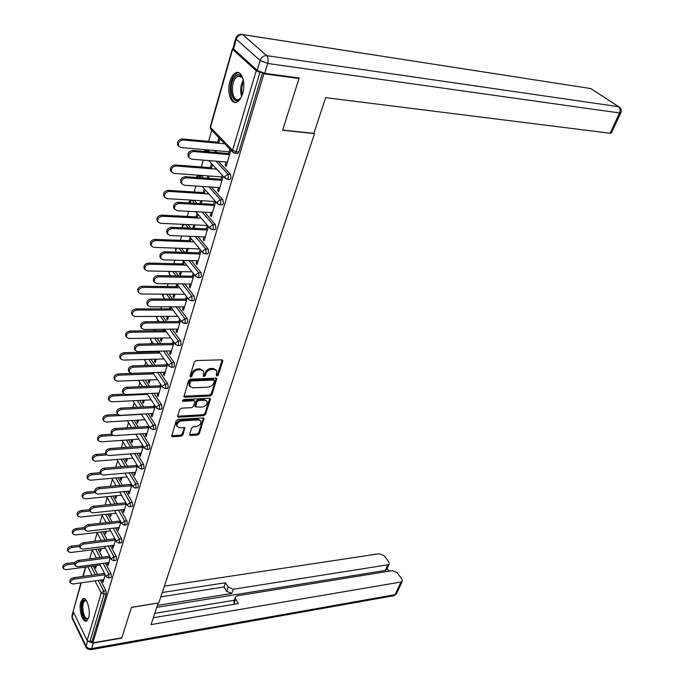 <?xml version="1.0" encoding="UTF-8"?>
<svg xmlns="http://www.w3.org/2000/svg" width="684" height="684" viewBox="0 0 684 684"><rect width="100%" height="100%" fill="white"/><g stroke="black" fill="none" stroke-linecap="round" stroke-linejoin="round"><path stroke-width="1.03" d="M216.999 376.038L218.273 375.089L222.796 361.109L222.736 360.254L221.821 359.818L196.24 360.562L194.384 361.947L189.998 376.149L190.708 377.038L191.999 376.072L192.572 374.251C193.649 371.66 195.615 370.189 198.471 369.83L200.617 369.762L203.644 371.181L203.293 376.226L203.952 376.533L205.234 375.576L205.807 373.763C206.893 371.198 208.842 369.736 211.664 369.386L213.776 369.309L216.725 370.694L216.324 375.165L216.999 376.038M216.341 375.097L217.58 374.148L222.155 359.852M190.015 376.08L191.323 375.123L191.888 373.293L192.572 374.251M203.276 375.584L204.55 374.635L205.123 372.823L205.807 373.763M88.612 617.9C91.04 610.615 86.594 596.191 82.79 598.791L80.763 601.997C78.403 609.247 82.764 623.577 86.62 621.038L88.612 617.9M242.649 93.588C246.052 82.918 241.563 69.683 235.706 72.829C233.21 74.077 231.286 76.959 229.927 81.473C226.626 92.066 231.021 105.165 236.938 102.053C239.366 100.847 241.272 98.026 242.649 93.588M189.648 434.349L189.69 435.084L190.631 435.486L197.556 434.998L199.318 433.682L204.003 418.3L203.08 417.89L178.002 419.412L176.19 420.771L171.658 436.324L172.625 436.751L181.149 436.153L182.927 434.819L184.86 427.791L179.678 427.654L177.096 426.517C176.549 423.721 178.114 421.857 181.782 420.916L198.283 419.899L200.763 420.993C201.31 423.772 199.771 425.636 196.137 426.577L193.418 426.756L191.64 428.09L189.648 434.349M298.241 77.856L299.002 78.515L282.603 130.285L314.537 133.577L158.825 602.92L131.499 607.281L121.829 637.796L92.827 642.857L263.887 73.795L263.015 73.008M299.002 78.515L263.887 73.795M210.142 396.002L211.946 394.651L216.819 378.603L215.896 378.175L190.477 379.167L188.63 380.543L183.91 396.788L184.877 397.233L210.142 396.002L209.466 395.053L211.262 393.71L216.238 378.209M210.39 399.447L205.568 414.367L203.781 415.701L178.686 417.197L177.72 416.761L177.669 416.009L179.661 409.554L181.474 408.194L191.768 407.63L193.572 406.279L194.88 401.217L193.931 400.781L183.184 401.328L182.508 401.021L183.748 399.524L209.424 398.233L210.339 398.652L210.39 399.447L209.714 398.498L204.901 413.41L205.568 414.367M314.537 133.577L313.947 133.038M233.21 48.555L232.389 48.735L232.611 49.351L256.218 70.768L259.971 72.273L236.219 151.788L238.784 152.019L262.511 72.88M261.1 72.427L259.971 72.273M92.827 642.857L92.066 641.284L89.912 641.66L87.133 640.446L73.128 611.496L80.951 582.871M89.724 558.896L92.255 550.004M94.734 541.283L97.137 532.845M99.847 523.32L102.121 515.351M105.071 504.989L107.191 497.516M110.389 486.281L112.373 479.322M115.827 467.198L117.657 460.768M121.367 447.712L123.043 441.847M127.036 427.808L128.541 422.532M132.816 407.493L134.149 402.825M138.732 386.725L139.869 382.707M144.769 365.521L145.718 362.169M148.582 352.123L148.787 351.405M150.933 343.838L151.694 341.188M154.669 330.723L155.063 329.355M157.243 321.677L157.79 319.761M160.894 308.86L161.475 306.808M163.698 299.019L164.023 297.873M167.255 286.519L168.042 283.749M173.753 263.682L174.753 260.168M180.405 240.323L181.628 236.031M187.202 216.435L188.656 211.33M194.162 191.99L195.855 186.039M201.276 166.982L203.225 160.133M205.961 150.54L206.175 149.77M208.569 141.383L211.724 130.285M217.683 142.229L218.889 138.057L219.889 139.1L218.683 143.272M228.302 154.524L229.807 149.428L230.841 150.497L226.165 166.289L225.147 165.203L226.455 165.306M216.016 152.472L216.537 150.685M215.272 150.574L214.759 152.361M226.088 162.014L225.147 165.203M105.37 563.052L111.039 573.739L111.364 576.937L110.663 577.638M97.966 549.055L102.301 557.246M93.169 566.036L97.504 574.398M100.454 580.092L105.96 590.711L106.276 593.883L104.088 594.208L89.912 641.66M92.066 641.284L106.276 593.883M238.784 152.019L237.758 153.515L236.989 153.447M100.232 548.773L99.864 550.03L100.548 551.321L101.326 548.636M107.713 562.735L107.32 564.069L108.021 565.394L110.355 557.494M109.654 556.178L109.183 557.759M115.485 527.954L121.495 538.787L121.829 542.036L121.068 542.788M107.815 514.103L112.15 521.926M110.321 513.829L109.919 515.223L110.628 516.505L111.441 513.71M118.075 527.655L117.639 529.125L118.366 530.433L120.888 521.909M120.162 520.601L119.606 522.473M125.984 491.428L132.371 502.424L132.713 505.715L131.884 506.528M118.033 477.74L122.342 485.161M120.82 477.483L120.375 479.031L121.111 480.296L121.957 477.389M128.857 491.155L128.378 492.779L129.131 494.07L131.858 484.862M131.097 483.579L130.447 485.768M136.885 453.389L143.7 464.556L144.059 467.907L143.136 468.771M128.626 439.889L132.893 446.857M131.747 439.667L131.26 441.377L132.021 442.616L132.901 439.59M140.083 453.141L139.562 454.928L140.34 456.211L143.281 446.284M142.494 445.01L141.742 447.533M148.197 413.743L155.507 425.08L155.875 428.492L154.866 429.415M139.63 400.448L143.794 406.912M143.136 400.277L142.588 402.158L143.375 403.38L144.298 400.217M145.974 394.403L146.196 393.633M151.788 413.538L151.207 415.496L152.019 416.753L155.183 406.057M154.37 404.808L153.515 407.69M159.953 372.37L167.819 383.912L168.204 387.383L167.093 388.375M151.044 359.322L155.063 365.205M154.994 359.211L154.396 361.28L155.217 362.486L156.174 359.177M157.311 351.208L157.106 351.918M157.936 353.115L158.491 351.174M163.989 372.233L163.356 374.379L164.203 375.61L167.614 364.085M166.759 362.862L165.793 366.128M172.154 329.158L180.679 340.931L181.072 344.454L179.858 345.523M162.895 316.384L166.682 321.608M167.375 316.367L166.716 318.641L167.571 319.813L168.572 316.359M170.136 306.817L169.538 308.86M170.401 310.032L171.137 307.492M176.728 329.107L176.036 331.458L176.917 332.663L180.585 320.257M179.695 319.06L178.609 322.728M184.808 283.98L194.119 296.01L194.53 299.601L193.187 300.746M175.181 271.522L178.635 275.985M180.302 271.625L179.584 274.113L180.473 275.259L181.517 271.642M183.406 260.869L182.534 263.896M183.432 265.033L184.312 262.006M190.041 284.048L189.28 286.613L190.195 287.793L194.153 274.438M193.221 273.267L192.007 277.379M197.933 236.673L208.175 249.019L208.594 252.67L207.115 253.909M187.895 224.574L190.887 228.174M193.811 224.848L193.025 227.575L193.632 228.294M197.137 213.331L196.111 216.879M194.059 228.319L195.051 224.908M197.052 217.991L198.078 214.434M203.96 236.912L203.139 239.716L204.088 240.862L208.346 226.489M207.38 225.361L206.021 229.935M211.51 187.091L222.898 199.813L223.335 203.533L222.403 204.901L221.71 204.858M198.899 175.643L201.592 176.01L203.353 177.977M211.305 168.76L212.485 164.673L211.51 163.613L210.33 167.691M207.953 175.908L207.278 178.259M208.526 178.353L209.21 176.002M220.701 180.26L222.189 175.215L223.198 176.31L218.632 191.725L217.64 190.622L218.94 190.708M218.538 187.561L217.64 190.622M218.452 161.381L230.517 174.326L230.97 178.079L229.986 179.516L229.26 179.465M206.072 150.6L208.748 150.976L209.629 151.916M211.168 212.527L210.304 215.451L211.279 216.58L215.691 201.677M214.699 200.557L213.28 205.388M200.805 200.66L200.019 203.558M204.242 188.741L203.139 192.572M201.207 203.627L202.045 200.728M204.097 193.657L205.209 189.827M204.67 212.177L215.451 224.703L215.879 228.388L214.99 229.696L214.331 229.67M194.359 200.275L197.095 203.387M196.924 260.749L196.128 263.425L197.06 264.588L201.164 250.737M200.224 249.583L198.941 253.926M186.98 248.497L186.228 251.105L187.134 252.234L188.211 248.54M190.195 237.365L189.246 240.648M190.169 241.777L191.118 238.485M191.315 260.604L201.07 272.779L201.481 276.404L200.07 277.593M181.482 248.318L184.723 252.37M183.312 306.825L182.585 309.279L183.483 310.476L187.288 297.6M186.39 296.42L185.236 300.31M173.77 294.24L173.078 296.617L173.95 297.779L174.976 294.248M182.38 283.946L191.674 295.992L188.716 298.19L188.844 299.626L176.788 283.869L175.968 286.622M176.848 287.776L177.652 284.997M178.421 306.825L187.322 318.718L187.724 322.275L186.45 323.387M168.982 294.206L172.616 299.062M170.29 350.901L169.623 353.149L170.487 354.372L174.027 342.41M173.155 341.196L172.137 344.668M161.116 338.016L160.492 340.187L161.33 341.376L162.305 337.999M163.647 329.252L163.254 330.62M164.1 331.808L164.767 329.5M165.99 351.003L174.181 362.657L174.565 366.154L173.403 367.18M156.918 338.084L160.826 343.65M157.824 393.103L157.217 395.155L158.047 396.404L161.33 385.297M160.492 384.057L159.586 387.127M149.001 379.962L148.428 381.937L149.24 383.143L150.172 379.911M151.891 373.977L152.284 372.635M154.02 393.283L161.604 404.714L161.971 408.151L160.92 409.118M145.29 380.099L149.386 386.28M145.88 433.545L145.324 435.417L146.119 436.683L149.172 426.38M148.368 425.123L147.564 427.816M137.381 420.173L136.86 421.968L137.638 423.199L138.536 420.104M142.486 433.776L149.54 445.027L149.907 448.405L148.941 449.294M134.081 420.369L138.296 427.098M134.415 472.345L133.91 474.046L134.68 475.329L137.51 465.77M136.732 464.496L136.039 466.847M126.232 458.767L125.762 460.392L126.514 461.649L127.369 458.673M131.379 472.61L137.98 483.682L138.33 487.008L137.45 487.837M123.282 459.007L127.575 466.206M123.411 509.589L122.958 511.136L123.693 512.436L126.318 503.569M125.574 502.278L124.975 504.305M115.519 495.84L115.1 497.311L115.818 498.576L116.648 495.729M120.692 509.879L126.882 520.789L127.215 524.055L126.42 524.833M112.877 496.097L117.203 503.732M112.843 545.37L112.433 546.773L113.142 548.089L115.57 539.881M114.852 538.564L114.339 540.292M105.225 531.468L104.849 532.793L105.541 534.076L106.336 531.34M110.38 545.678L116.212 556.443L116.545 559.657L115.81 560.384M102.848 531.75L107.183 539.761M102.677 579.775L102.301 581.041L102.993 582.366L105.242 574.774M104.549 573.449L104.122 574.893M95.324 565.745L94.982 566.942L95.657 568.233L96.418 565.6M199.976 203.507L201.224 203.584M210.304 215.451L211.587 215.52M193.025 227.575L194.256 227.627M203.139 239.716L204.413 239.768M186.228 251.105L187.45 251.139M196.128 263.425L197.402 263.46M179.584 274.113L180.798 274.13M189.28 286.613L190.545 286.63M173.078 296.617L174.283 296.625M182.585 309.279L183.834 309.279M166.716 318.641L167.913 318.633M176.036 331.458L177.276 331.441M160.492 340.187L161.68 340.17M169.623 353.149L170.855 353.115M154.396 361.28L155.576 361.246M163.356 374.379L164.579 374.336M148.428 381.937L149.599 381.886M157.217 395.155L158.431 395.096M142.588 402.158L143.751 402.098M151.207 415.496L152.412 415.427M136.86 421.968L138.023 421.9M145.324 435.417L146.521 435.34M131.26 441.377L132.405 441.291M139.562 454.928L140.75 454.834M125.762 460.392L126.899 460.306M133.91 474.046L135.09 473.944M120.375 479.031L121.504 478.928M128.378 492.779L129.55 492.66M115.1 497.311L116.22 497.2M122.958 511.136L124.12 511.008M109.919 515.223L111.039 515.103M117.639 529.125L118.794 528.989M104.849 532.793L105.952 532.665M112.433 546.773L113.578 546.627M99.864 550.03L100.967 549.893M107.32 564.069L108.457 563.915M94.982 566.942L96.068 566.788M102.301 581.041L103.438 580.878M216.409 370.275L213.083 368.377L213.776 369.309M205.123 372.823C206.209 370.249 208.158 368.796 210.971 368.445L213.083 368.377M203.345 370.771L199.933 368.813L200.617 369.762M191.888 373.293C192.965 370.711 194.931 369.24 197.787 368.89L199.933 368.813M183.808 396.233L209.466 395.053M214.46 380.928L213.776 380.065L191.477 380.954L190.186 381.92L189.784 386.4L192.854 387.819L208.056 387.153C210.843 386.785 212.775 385.34 213.853 382.818L214.46 380.928M214.357 380.27L213.092 379.124L213.776 380.065M189.365 385.81L188.929 382.869L189.519 380.962L190.802 379.996L213.092 379.124M177.626 416.188L203.122 414.743L204.901 413.41M194.803 401.106L193.264 399.824L182.525 400.371L183.184 401.328M202.327 407.057C206.012 406.116 207.568 404.218 206.995 401.363L204.516 400.243L198.693 400.542L196.889 401.893L195.581 406.946L202.327 407.057M206.782 401.072L203.841 399.294L204.516 400.243M194.991 406.091L196.222 400.935L198.027 399.584L203.841 399.294M200.583 420.737L197.616 418.941L198.283 419.899M176.609 425.773L176.455 425.542C175.908 422.746 177.464 420.882 181.132 419.95L197.616 418.941M171.573 435.742L180.508 435.178L182.286 433.844L184.304 427.406M189.605 434.494L196.898 434.041L198.659 432.716L203.43 417.915M178.481 145.863L177.814 145.128C176.882 141.648 178.344 139.579 182.201 138.938L183.167 139.998C179.311 140.648 177.849 142.717 178.78 146.196L181.106 147.573L228.909 151.771M224.737 143.828L183.167 139.998M218.948 142.34L182.201 138.938M188.904 157.448L188.237 156.704C187.322 153.207 188.81 151.113 192.7 150.446L193.7 151.54C189.801 152.216 188.314 154.302 189.229 157.807L191.571 159.175L227.396 162.117M192.7 150.446L228.584 153.567M193.7 151.54L229.61 154.635M241.349 96.991L240.58 98.137C233.321 108.269 227.079 86.517 234.492 77.215C236.955 74.137 239.323 73.855 241.58 76.36L243.153 79.438M242.632 78.104L242.085 77.309L237.895 76.018L235.518 78.087C229.867 85.055 232.628 102.762 238.878 99.411L240.571 98.154M238.767 72.726L236.997 73.094L234.039 75.676C228.182 82.978 229.354 101.548 235.741 102.403M88.518 618.199C85.004 620.824 82.764 617.182 81.806 607.289C82.106 601.501 83.508 599.193 86.013 600.372L86.432 600.74M86.509 600.86L84.901 600.732C83.559 601.604 82.85 603.81 82.764 607.366C83.268 614.882 85.004 618.61 87.98 618.533L88.561 618.062M84.029 598.628L83.875 598.697C82.217 599.783 81.336 602.519 81.234 606.93C81.618 614.899 83.439 619.593 86.697 620.995M313.853 133.337L325.678 97.65L610.085 133.252L619.542 112.963L267.675 63.475L264.708 73.342L299.173 77.985L282.654 130.114L313.853 133.337M233.569 48.94L257.201 70.332L260.134 60.466L236.313 39.27L233.569 48.94L233.124 47.709L235.749 38.475M611.428 132.944L610.085 133.252M264.708 73.342L257.201 70.332M88.279 641.455L93.272 643.071L121.735 638.095L131.465 607.383L158.107 603.04M158.149 603.126L151.036 624.586L400.995 582.007L402.303 581.246L401.918 578.997L397.071 572.662L392.334 570.636L237.331 595.807L235.458 596.935L235.638 599.158L234.048 603.382L233.877 601.159L235.262 597.474M153.302 617.755L238.357 603.562L235.638 599.158M386.768 569.37L385.306 570.447L387.871 564.787L389.196 564.026L388.837 561.88L384.126 555.716L379.449 553.724L164.391 586.145M389.034 571.174L387.11 568.626M228.148 587.052L233.27 589.266L231.705 593.473L226.592 591.267L228.148 587.052L225.498 582.768L162.288 592.506M387.871 564.787L233.27 589.266M154.764 613.36L234.21 600.278M231.705 593.473L157.397 605.4M385.306 570.447L156.747 607.375M226.592 591.267L223.959 586.975L160.843 596.833M223.959 586.975L225.498 582.768M234.552 604.194L234.048 603.382M171.333 171.624L170.769 170.966C169.888 167.606 171.333 165.596 175.121 164.938L176.07 166.024C172.282 166.682 170.829 168.692 171.71 172.06L174.052 173.411L221.488 176.899M216.674 169.17L176.07 166.024M211.587 167.785L175.121 164.938M164.374 196.795L163.886 196.205C163.048 192.956 164.493 190.99 168.204 190.332L169.136 191.435C165.417 192.101 163.972 194.059 164.81 197.317L167.161 198.659L214.237 201.455M208.859 193.957L169.136 191.435M204.388 192.649L168.204 190.332M157.577 221.394L157.158 220.864C156.371 217.717 157.799 215.811 161.45 215.135L162.356 216.264C158.705 216.939 157.277 218.846 158.064 222.001L160.432 223.317L207.149 225.463M201.284 218.196L162.356 216.264M197.351 216.948L161.45 215.135M150.95 245.428L150.591 244.966C149.847 241.922 151.267 240.058 154.849 239.374L155.738 240.52C152.147 241.204 150.728 243.068 151.48 246.112L153.857 247.411L199.668 248.916M193.923 241.914L155.738 240.52M190.477 240.7L154.849 239.374M144.469 268.932L144.17 268.521C143.469 265.572 144.871 263.75 148.402 263.066L149.274 264.221C145.743 264.913 144.333 266.734 145.042 269.693L147.428 270.967L192.11 271.856M186.766 265.11L149.274 264.221M183.757 263.921L148.402 263.066M181.534 183.44L180.961 182.782C180.097 179.396 181.568 177.361 185.39 176.686L186.373 177.797C182.542 178.481 181.063 180.516 181.935 183.902L184.287 185.253L219.838 187.655M185.39 176.686L221 179.251M186.373 177.797L222.001 180.345M174.352 208.834L173.864 208.244C173.035 204.969 174.505 202.986 178.259 202.293L179.217 203.43C175.455 204.131 173.984 206.115 174.813 209.389L177.182 210.715L212.459 212.596M178.259 202.293L213.588 204.345M179.217 203.43L214.571 205.457M167.341 233.629L166.93 233.107C166.152 229.944 167.606 228.011 171.291 227.31L172.223 228.465C168.538 229.174 167.076 231.107 167.854 234.27L170.239 235.578L205.243 236.963M171.291 227.31L206.346 228.858M172.223 228.465L207.303 229.995M160.509 257.859L160.159 257.406C159.415 254.337 160.86 252.456 164.485 251.746L165.4 252.918C161.775 253.636 160.33 255.517 161.065 258.586L163.459 259.869L198.189 260.784M164.485 251.746L199.266 252.815M165.4 252.918L200.207 253.969M153.84 281.543L153.541 281.141C152.84 278.183 154.276 276.336 157.833 275.618L158.731 276.815C155.165 277.533 153.729 279.38 154.43 282.338L156.833 283.603L191.298 284.065M157.833 275.618L192.349 276.233M158.731 276.815L193.273 277.396M138.151 291.914L137.903 291.564C137.227 288.699 138.63 286.921 142.092 286.22L142.947 287.4C139.476 288.101 138.074 289.879 138.749 292.743L141.143 293.992L184.783 294.325M179.806 287.81L142.947 287.4M177.173 286.639L142.092 286.22M147.325 304.696L147.069 304.346C146.41 301.482 147.829 299.678 151.335 298.959L152.207 300.165C148.71 300.892 147.282 302.696 147.941 305.56L150.36 306.8L184.56 306.825M151.335 298.959L185.586 299.13M152.207 300.165L186.493 300.31M131.969 314.392L131.764 314.084C131.131 311.314 132.516 309.578 135.928 308.869L136.757 310.066C133.346 310.775 131.961 312.511 132.593 315.281L135.005 316.504L177.669 316.316M173.018 310.032L136.757 310.066M170.743 308.86L135.928 308.869M140.964 327.337L140.75 327.037C140.126 324.259 141.537 322.497 144.982 321.762L145.837 322.993C142.392 323.729 140.981 325.481 141.605 328.269L144.025 329.483L177.968 329.089M144.982 321.762L178.969 321.523M145.837 322.993L179.858 322.72M125.933 336.383L125.762 336.126C125.163 333.441 126.54 331.74 129.892 331.022L130.712 332.227C127.352 332.946 125.976 334.647 126.574 337.34L128.994 338.537L170.769 337.862M166.4 331.774L130.712 332.227M164.451 330.603L129.892 331.022M134.748 349.481L134.577 349.225C133.978 346.531 135.381 344.813 138.767 344.069L139.604 345.309C136.219 346.053 134.816 347.771 135.406 350.473L137.835 351.653L171.522 350.875M138.767 344.069L172.496 343.428M139.604 345.309L173.368 344.642M120.033 357.912L119.897 357.689C119.324 355.082 120.692 353.423 123.992 352.696L124.796 353.919C121.487 354.645 120.127 356.304 120.692 358.912L123.111 360.083L164.049 358.963M159.945 353.064L124.796 353.919M158.286 351.892L123.992 352.696M128.669 371.147L128.532 370.933C127.968 368.317 129.353 366.633 132.687 365.889L133.517 367.137C130.182 367.889 128.789 369.574 129.353 372.19L131.781 373.344L165.212 372.19M132.687 365.889L166.169 364.863M133.517 367.137L167.016 366.085M114.262 378.979L114.151 378.799C113.612 376.268 114.963 374.635 118.212 373.909L118.999 375.14C115.75 375.875 114.39 377.5 114.938 380.03L117.357 381.176L157.508 379.629M153.652 373.917L118.999 375.14M152.25 372.729L118.212 373.909M122.735 392.351L122.616 392.171C122.085 389.632 123.462 387.99 126.745 387.229L127.549 388.495C124.266 389.256 122.889 390.897 123.419 393.437L125.856 394.574L159.039 393.052M126.745 387.229L159.97 385.836M127.549 388.495L160.808 387.076M108.619 399.601L108.534 399.456C108.021 397.002 109.363 395.403 112.561 394.668L113.33 395.916C110.133 396.652 108.79 398.25 109.295 400.704L111.723 401.824L151.138 399.883M147.496 394.335L113.33 395.916M124.086 394.146L112.561 394.668M116.921 413.102L116.836 412.956C116.331 410.494 117.699 408.878 120.923 408.117L121.718 409.391C118.486 410.161 117.118 411.768 117.622 414.239L120.059 415.342L152.994 413.469M120.923 408.117L153.9 406.373M121.718 409.391L154.721 407.621M103.096 419.805L103.028 419.685C102.54 417.3 103.874 415.735 107.02 415L107.781 416.248C104.626 416.992 103.293 418.557 103.78 420.951L106.2 422.037L144.922 419.719M141.485 414.333L107.781 416.248M117.725 414.393L107.02 415M111.244 433.417L111.176 433.297C110.697 430.911 112.048 429.33 115.228 428.56L116.006 429.851C112.826 430.621 111.475 432.202 111.945 434.588L114.382 435.665L147.069 433.468M115.228 428.56L147.966 426.483M116.006 429.851L148.77 427.739M97.692 439.59L97.641 439.504C97.179 437.179 98.496 435.648 101.6 434.904L102.352 436.17C99.24 436.914 97.915 438.453 98.376 440.77L100.805 441.838L138.861 439.171M112.937 435.452L102.352 436.17M111.731 434.229L101.6 434.904M105.687 453.312L105.635 453.218C105.182 450.901 106.524 449.345 109.654 448.576L110.415 449.875C107.285 450.645 105.943 452.201 106.388 454.518L108.824 455.57L141.272 453.056M109.654 448.576L142.144 446.173M110.415 449.875L142.939 447.447M93.084 460.187L92.366 458.913C91.921 456.656 93.238 455.151 96.29 454.398L97.025 455.672C93.965 456.425 92.648 457.929 93.084 460.187L95.512 461.221L132.952 458.229M106.695 454.928L97.025 455.672M105.892 453.663L96.29 454.398M100.95 474.038L100.206 472.729C99.778 470.472 101.112 468.95 104.199 468.172L104.943 469.481C101.856 470.259 100.522 471.78 100.95 474.038L103.387 475.064L135.594 472.242M104.199 468.172L136.449 465.462M104.943 469.481L137.219 466.744M87.903 479.21L87.193 477.928C86.774 475.731 88.082 474.26 91.092 473.499L91.81 474.781C88.792 475.542 87.492 477.022 87.903 479.21L90.322 480.219L127.173 476.919M100.924 473.986L91.81 474.781M100.197 472.712L91.092 473.499M95.623 493.155L94.896 491.839C94.486 489.641 95.803 488.154 98.847 487.367L99.582 488.684C96.538 489.47 95.221 490.958 95.623 493.155L98.06 494.147L130.028 491.035M98.847 487.367L130.866 484.366M99.582 488.684L131.627 485.657M82.824 497.858L82.123 496.558C81.738 494.429 83.02 492.976 85.996 492.215L86.697 493.506C83.722 494.276 82.431 495.72 82.824 497.858L85.243 498.841L121.53 495.242M95.35 492.668L86.697 493.506M94.725 491.377L85.996 492.215M90.408 511.889L89.69 510.563C89.305 508.426 90.613 506.964 93.605 506.169L94.332 507.494C91.331 508.289 90.023 509.751 90.408 511.889L92.836 512.855L124.573 509.46M93.605 506.169L125.394 502.885M94.332 507.494L126.138 504.185M77.848 516.129L77.164 514.83C76.788 512.752 78.07 511.324 81.003 510.563L81.695 511.854C78.763 512.624 77.48 514.052 77.848 516.129L80.267 517.087L116.006 513.214M89.92 510.991L81.695 511.854M89.501 509.666L81.003 510.563M85.295 530.245L84.585 528.912C84.226 526.825 85.517 525.389 88.475 524.602L89.185 525.928C86.227 526.723 84.927 528.159 85.295 530.245L87.723 531.177L119.23 527.518M88.475 524.602L120.033 521.046M89.185 525.928L120.76 522.345M72.974 534.042L72.299 532.733C71.94 530.716 73.214 529.313 76.104 528.544L76.779 529.844C73.889 530.622 72.615 532.024 72.974 534.042L75.385 534.974L110.611 530.835M84.611 528.946L76.779 529.844M84.491 527.586L76.104 528.544M80.285 548.235L79.592 546.892C79.241 544.866 80.532 543.455 83.448 542.66L84.141 543.994C81.225 544.797 79.934 546.208 80.285 548.235L82.704 549.141L113.989 545.225M83.448 542.66L114.775 538.838M84.141 543.994L115.493 540.155M68.186 551.612L67.528 550.295C67.194 548.32 68.451 546.952 71.298 546.174L71.965 547.482C69.118 548.26 67.853 549.637 68.186 551.612L70.597 552.51L105.336 548.132M79.464 546.559L71.965 547.482M79.686 545.139L71.298 546.174M75.368 565.865L74.693 564.522C74.359 562.547 75.642 561.162 78.515 560.358L79.199 561.701C76.317 562.505 75.043 563.898 75.368 565.865L77.788 566.745L108.85 562.581M78.515 560.358L109.62 556.297M79.199 561.701L110.321 557.614M63.501 568.84L62.851 567.515C62.535 565.591 63.783 564.24 66.596 563.462L67.246 564.779C64.433 565.565 63.185 566.916 63.501 568.84L65.903 569.712L100.163 565.095M74.53 563.821L67.246 564.779M75.086 562.351L66.596 563.462M70.555 583.161L69.888 581.802C69.58 579.887 70.845 578.519 73.684 577.715L74.351 579.066C71.512 579.87 70.247 581.238 70.555 583.161L72.974 584.008L103.806 579.613M73.684 577.715L104.532 573.414M74.351 579.066L105.225 574.74M217.58 374.148L218.273 375.089M191.323 375.123L191.999 376.072M204.55 374.635L205.234 375.576M232.611 49.351L210.484 127.352L232.603 150.318L256.218 70.768M232.329 48.949L210.296 126.66L211.194 129.729M210.227 126.882L210.706 129.225L232.799 152.216L232.603 150.318L236.219 151.788L235.193 153.293L234.458 153.242M87.133 640.446L101.223 592.968L95.008 580.87M92.075 575.15L87.766 566.762M85.739 567.036L83.089 576.407M81.268 582.828L73.128 611.496M98.274 580.4L103.763 591.044L104.088 594.208L101.223 592.968L103.763 591.044L105.96 590.711M208.748 150.976L206.252 150.754L207.124 151.694M215.939 161.176L227.977 174.138L230.517 174.326M237.758 153.515L235.193 153.293L232.799 152.216L233.509 152.865M208.765 160.586L225.036 178.25L227.447 179.328L228.422 177.891L227.977 174.138L224.848 176.438L225.652 178.84M204.234 151.446L206.252 150.754L205.397 150.54L203.575 151.386M201.592 176.01L199.112 175.831L200.865 177.797M209.013 186.92L220.376 199.66L222.898 199.813M194.598 200.48L192.136 200.335L194.632 203.242M202.182 212.049L212.946 224.583L215.451 224.703M185.458 224.463L188.433 228.071M195.47 236.578L205.687 248.933L208.175 249.019M179.054 248.241L182.295 252.293M188.869 260.536L198.599 272.736L201.07 272.779M172.77 271.471L176.215 275.943M189.117 299.968L191.306 300.738L192.076 299.583L191.674 295.992L194.119 296.01M166.588 294.18L170.213 299.053M176.01 306.817L184.894 318.735L187.322 318.718M160.518 316.393L164.297 321.625M169.76 329.184L178.267 340.974L180.679 340.931M154.558 338.127L158.457 343.693M163.613 351.054L171.787 362.725L174.181 362.657M148.71 359.382L152.712 365.273M157.594 372.455L165.451 384.015L167.819 383.912M142.965 380.193L147.051 386.383M151.677 393.386L159.244 404.842L161.604 404.714M137.322 400.559L141.477 407.031M145.872 413.871L153.165 425.234L155.507 425.08M131.79 420.506L135.996 427.243M140.177 433.93L147.214 445.199L149.54 445.027M126.352 440.043L130.61 447.028M134.594 453.569L141.391 464.744L143.7 464.556M121.025 459.186L125.3 466.402M129.105 472.806L135.688 483.896L137.98 483.682M115.784 477.936L120.093 485.375M123.727 491.651L130.097 502.654L132.371 502.424M110.646 496.319L114.963 503.963M118.443 510.119L124.616 521.046L126.882 520.789M105.601 514.342L109.927 522.183M113.262 528.21L119.247 539.069L121.495 538.787M100.651 532.007L104.977 540.035M108.175 545.952L113.989 556.733L116.212 556.443M95.786 549.337L100.112 557.537M103.173 563.342L108.824 574.056L111.039 573.739M91.006 566.326L95.324 574.697M229.986 179.516L226.746 179.293M202.233 186.467L217.452 203.67L219.88 204.755L220.812 203.387L220.376 199.66L217.281 201.942L217.982 204.2M196.334 177.472L199.112 175.831L198.257 175.6L195.94 177.301M222.403 204.901L219.213 204.73M195.761 211.707L210.048 228.49L212.485 229.593L213.374 228.276L212.946 224.583L209.885 226.849L210.501 228.978M189.075 202.926L191.896 200.13M214.99 229.696L211.852 229.576M189.348 236.339L202.815 252.747L205.26 253.849L206.115 252.593L205.687 248.933L202.669 251.173L203.199 253.183M182.423 227.806L182.363 226.464L184.398 224.412M207.748 253.926L204.661 253.841M183.03 260.382L195.752 276.456L198.206 277.559L199.018 276.362L198.599 272.736L195.615 274.951L196.077 276.84M175.506 249.335L175.882 251.353L175.728 249.865L177.045 248.172M176.481 252.114L176.121 251.661M200.668 277.601L197.625 277.559M169.016 272.215L169.375 274.181L169.23 272.754L170.102 271.42M170.649 275.849L169.581 274.455M193.752 300.746L190.759 300.746M170.641 306.817L182.089 322.284L184.552 323.404L185.296 322.292L184.894 318.735L181.97 320.907L182.32 322.583M162.672 294.599L163.014 296.514L163.416 294.163M164.87 299.019L163.194 296.753M186.98 323.378L184.039 323.412M164.588 329.243L175.489 344.445L177.951 345.565L178.661 344.505L178.267 340.974L175.378 343.129L175.677 344.702M156.465 316.504L156.79 318.368L156.952 316.41M159.15 321.66L156.935 318.573M180.362 345.514L177.464 345.582M158.628 351.174L169.025 366.128L171.496 367.248L172.171 366.231L171.787 362.725L168.922 364.863L169.187 366.342M150.343 338.195L150.694 339.76L150.694 338.187M153.498 343.787L150.822 339.939M173.89 367.171L171.026 367.265M152.771 372.618L162.707 387.341L165.177 388.461L165.827 387.486L165.451 384.015L162.612 386.127L162.843 387.529M144.623 359.502L144.837 360.853M167.554 388.358L164.733 388.486M147.017 393.599L156.525 408.1L158.996 409.22L159.611 408.28L159.244 404.842L156.439 406.937L156.636 408.254M138.732 380.355L138.98 381.339M161.347 409.092L158.568 409.246M141.357 414.128L150.471 428.423L152.934 429.543L153.532 428.646L153.165 425.234L150.386 427.312L150.557 428.552M133.012 400.773L133.243 401.405M155.277 429.39L152.541 429.578M135.8 434.229L144.546 448.328L147.009 449.448L147.582 448.576L147.214 445.199L144.469 447.259L144.615 448.43M131.636 427.517L127.626 421.07M149.334 449.268L146.632 449.474M130.328 453.902L138.741 467.813L141.203 468.933L141.75 468.104L141.391 464.744L138.672 466.787L138.801 467.899M143.503 468.737L140.844 468.967M137.8 487.803L135.509 488.025L136.039 487.222L135.688 483.896L132.995 485.922L133.064 486.905L135.175 488.06M132.209 506.493L129.934 506.733L130.439 505.963L130.097 502.654L127.429 504.664L127.489 505.613L129.618 506.767M126.728 524.799L124.471 525.064L124.958 524.32L124.616 521.046L121.974 523.038L122.034 523.944L124.172 525.098M121.359 542.745L119.119 543.028L119.58 542.309L119.247 539.069L116.631 541.035L116.69 541.916L118.828 543.062M116.092 560.341L113.869 560.641L113.989 556.733L111.398 558.691L111.449 559.529L113.595 560.683M110.928 577.595L108.722 577.912L108.824 574.056L106.259 575.996L106.311 576.809L108.457 577.954M210.971 368.445L211.664 369.386M197.787 368.89L198.471 369.83M222.095 360.177L222.796 361.109M184.21 396.275L184.877 397.233M216.178 378.483L216.871 379.423M211.262 393.71L211.946 394.651M190.802 379.996L191.477 380.954M189.519 380.962L190.186 381.92M188.929 382.869L189.596 383.827M203.122 414.743L203.781 415.701M178.037 416.223L178.686 417.197M193.264 399.824L193.931 400.781M198.027 399.584L198.693 400.542M196.222 400.935L196.889 401.893M194.872 405.219L195.538 406.176M181.132 419.95L181.782 420.916M184.261 427.56L184.911 428.535M182.286 433.844L182.927 434.819M180.508 435.178L181.149 436.153M171.992 435.768L172.625 436.751M203.387 418.104L204.046 419.061M198.659 432.716L199.318 433.682M196.898 434.041L197.556 434.998M189.981 434.52L190.631 435.486M241.597 96.453C240.007 90.724 240.571 85.252 243.29 80.028M243.564 81.576C241.674 85.885 241.213 90.374 242.179 95.025M242.666 34.585L590.814 88.569L242.7 34.619L266.7 55.66L618.524 106.687L590.814 88.569L618.746 106.73M611.351 133.098L620.798 112.851C621.705 110.74 621.354 108.918 619.747 107.388L618.524 106.687C620.234 108.149 620.568 110.235 619.542 112.963L620.867 112.706M235.86 38.065L236.313 39.27C237.545 36.038 239.674 34.491 242.7 34.619L241.042 34.337C238.554 34.499 236.826 35.748 235.86 38.065M267.675 63.475C268.521 59.995 268.196 57.388 266.7 55.66C263.614 55.558 261.425 57.165 260.134 60.466L267.675 63.475M73.53 612.325L72.162 617.148L86.081 646.115L87.595 641.036M93.272 643.071L91.63 648.552L395.096 594.661L400.995 582.007M396.549 593.575L394.129 595.678L396.404 593.883L402.303 581.246M393.591 595.773L90.886 649.689L91.63 648.552C89.091 648.791 87.244 647.979 86.081 646.115L86.15 647.5L87.116 648.765L90.476 649.766M71.914 615.856L72.239 618.533L72.136 615.113L73.154 611.539M85.423 567.079L82.773 576.45M191.221 200.087L188.998 201.763M188.921 202.019L188.852 202.909M183.338 224.369L182.218 225.677M182.141 225.942L182.389 227.798M176.198 248.147L175.591 249.061M169.384 271.403L169.11 271.933M144.375 359.502L147.915 365.418M138.578 380.364L142.409 386.571M132.944 400.781L136.98 407.271M122.128 440.342L126.36 447.336M116.913 459.511L121.179 466.744M124.958 473.166L133.064 486.905M111.783 478.296L116.066 485.751M119.691 492.044L127.489 505.613M106.738 496.704L111.047 504.373M114.51 510.538L122.034 523.944M101.788 514.753L106.097 522.61M109.414 528.655L116.69 541.916M96.923 532.443L101.241 540.488M104.421 546.422L111.449 559.529M92.143 549.791L96.453 558.016M99.505 563.838L106.311 576.809M189.109 385.443L189.784 386.4M194.923 405.988L195.581 406.946M176.455 425.542L177.096 426.517M177.814 145.128L178.78 146.196M189.229 157.807L188.237 156.704M242.085 77.309L241.58 76.36M241.247 76.463L237.895 76.018M86.458 600.783L86.013 600.372M85.842 600.586L84.901 600.732M86.15 647.5L72.239 618.533M389.196 564.026L386.631 569.678M170.769 170.966L171.71 172.06M163.886 196.205L164.81 197.317M157.158 220.864L158.064 222.001M150.591 244.966L151.48 246.112M144.17 268.521L145.042 269.693M181.935 183.902L180.961 182.782M174.813 209.389L173.864 208.244M167.854 234.27L166.93 233.107M161.065 258.586L160.159 257.406M154.43 282.338L153.541 281.141M137.903 291.564L138.749 292.743M147.941 305.56L147.069 304.346M131.764 314.084L132.593 315.281M141.605 328.269L140.75 327.037M125.762 336.126L126.574 337.34M135.406 350.473L134.577 349.225M119.897 357.689L120.692 358.912M129.353 372.19L128.532 370.933M114.151 378.799L114.938 380.03M123.419 393.437L122.616 392.171M108.534 399.456L109.295 400.704M117.622 414.239L116.836 412.956M103.028 419.685L103.78 420.951M111.945 434.588L111.176 433.297M97.641 439.504L98.376 440.77M106.388 454.518L105.635 453.218"/></g></svg>
